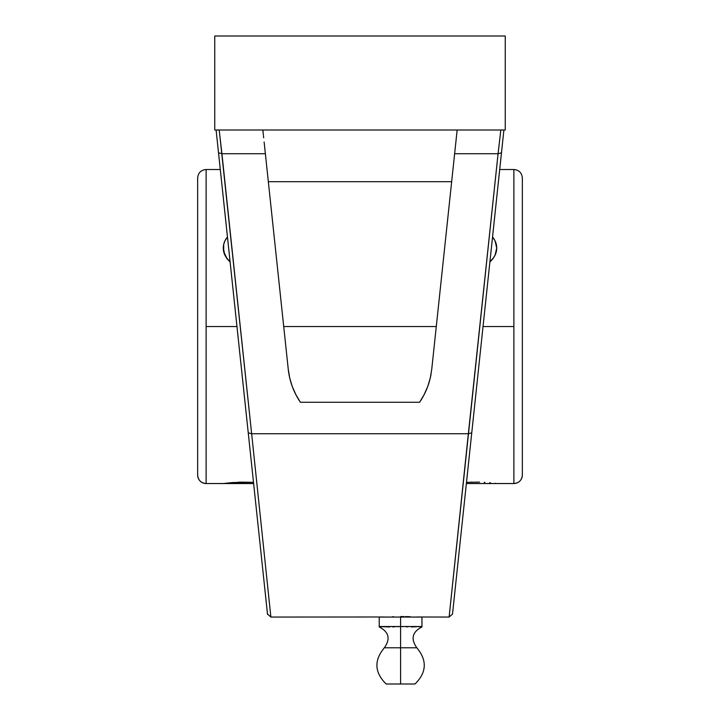 <?xml version="1.0" encoding="UTF-8"?>
<svg xmlns="http://www.w3.org/2000/svg" width="720" height="720" viewBox="0 0 720 720"><rect width="100%" height="100%" fill="white"/><g stroke="black" fill="none" stroke-linecap="round" stroke-linejoin="round"><path stroke-width="1.08" d="M471.249 437.526L459.144 551.61L471.753 432.846L468.351 433.746L251.649 433.746L269.523 604.152M522.351 178.02L522.351 475.038A8.478 8.478 180 0 1 513.882 483.516L513.882 169.542M421.947 626.751L421.947 617.058L400.59 617.058L400.59 626.508L400.59 617.058L379.224 617.058L379.224 626.958C388.935 631.962 390.636 638.91 384.336 647.793L400.59 647.793L400.59 626.508L379.224 626.508L379.224 617.058L421.947 617.058L421.947 626.508L400.59 626.508L400.59 647.793L416.835 647.793C410.535 638.91 412.245 631.962 421.947 626.958L418.203 626.652M403.29 626.589L396.909 626.643M407.907 626.868L405.927 626.751M197.649 475.056A8.478 8.478 0 0 0 206.118 483.534L206.118 483.543A8.478 8.478 180 0 1 197.649 475.056L197.649 177.993C198.153 172.845 200.979 170.019 206.118 169.515L206.118 483.534C200.979 483.039 198.153 480.213 197.649 475.065M386.163 684C374.472 672.489 373.869 660.42 384.336 647.793L400.59 647.793L400.59 684L386.163 684L415.017 684L400.59 684L400.59 647.793L416.835 647.793C427.311 660.42 426.699 672.489 415.017 684M522.351 475.038A8.478 8.478 0 0 1 513.882 483.516L513.882 326.529L483.039 326.529L513.882 326.529L513.882 169.515C519.021 170.019 521.847 172.845 522.351 177.993L522.351 474.363M479.538 482.139L466.497 482.337L478.917 482.121M484.92 482.373L484.218 482.337M490.455 482.814L489.654 482.742M496.305 483.489L495.09 483.327L496.305 483.489M472.05 482.121L471.24 482.139M220.302 169.515L206.118 169.515L206.118 326.529L236.961 326.529L206.118 326.529L206.118 483.534L223.281 483.543L240.48 482.139L253.503 482.337L232.758 482.535M253.431 482.328L252.891 482.301M232.776 482.535L223.281 483.543L253.629 483.543L223.281 483.543M239.652 482.166L238.428 482.211M230.067 261.549A21.366 18.504 180 0 1 223.281 248.022L224.91 255.222L226.881 258.525L230.112 261.972L226.881 258.525L223.695 251.658L226.881 258.3L230.067 261.549M227.466 237.024L224.91 240.939L223.695 244.413L223.695 251.631L223.281 248.022A21.366 18.504 180 0 1 227.466 237.024M496.719 248.004L495.09 255.222L493.11 258.543L489.888 261.972L493.11 258.543L495.09 255.222L496.719 248.022A21.366 18.504 180 0 0 492.534 237.024L495.09 240.939L496.719 248.022L495.09 255.105L493.119 258.3L489.933 261.549A21.366 18.504 180 0 0 496.719 248.022L496.719 247.959M466.371 483.543L496.719 483.543L466.371 483.543L466.263 484.515M379.224 626.508L384.57 626.751L379.224 626.751M389.907 626.958L384.57 626.751M395.253 626.751L392.58 626.904M416.61 626.751L411.273 626.958M386.163 626.85L387.234 626.904M400.68 616.545L403.947 616.563M410.166 616.707L407.169 616.617M449.469 613.764L498.078 153.72L454.635 153.72L431.757 369.198L430.281 377.964A72.162 72.162 0 0 0 431.118 373.833M270.531 613.701L269.532 604.188L270.882 617.058L384.678 616.986M416.502 616.986L449.118 617.058L452.511 614.061L471.744 432.891M393.453 616.635L392.823 616.653M406.584 616.608L405.486 616.59M288.243 369.252A72.162 72.162 0 0 0 289.719 377.937L288.243 369.198L265.365 153.72L221.922 153.72L251.649 433.746L468.351 433.746L449.118 617.058L468.351 433.746L471.753 432.846L501.471 152.82L498.078 153.72L468.351 433.746M289.728 377.982A72.162 72.162 0 0 0 300.393 402.255L295.839 394.614L292.266 386.478L289.719 377.964L288.243 369.198L265.365 153.72L221.922 153.72L218.529 152.82L267.273 612.045M424.827 393.291L427.734 386.478L430.281 377.964L431.757 369.198L430.281 377.964L427.734 386.478L424.161 394.614L419.607 402.255A72.162 72.162 0 0 0 430.272 377.982M436.293 326.529L283.707 326.529L436.293 326.529L451.665 181.692L268.335 181.692L283.707 326.529M300.393 402.255L419.607 402.255L300.393 402.255L295.839 394.614L292.419 386.892M424.161 394.614L419.607 402.255M292.266 386.478L289.719 377.964M452.52 613.998L503.901 129.996L499.698 169.515L513.882 169.515M460.44 539.361L461.178 532.422M461.538 529.056L462.087 523.872M462.951 515.727L463.347 512.028M464.076 505.107L464.904 497.331M216.099 129.996L248.247 432.846L251.649 433.746L248.247 432.846L267.399 613.197M266.535 575.676L269.532 604.188M251.649 433.746L219.933 136.503L219.177 129.996L216.387 129.987M264.339 144.063L265.365 153.72L264.339 144.063M263.34 134.64L262.89 130.41M263.682 137.808L263.439 135.522M264.474 145.278L264.123 142.02M266.517 164.547L265.014 150.372M451.665 181.692L268.335 181.692M454.986 150.372L453.483 164.547M455.877 142.02L455.526 145.278M456.561 135.522L456.318 137.808M457.11 130.41L456.66 134.64M503.613 129.987L500.823 129.996L498.078 153.72L454.635 153.72L456.975 131.652L431.757 369.198M500.823 129.996L498.078 153.72L501.471 152.82M452.601 613.197L459.144 551.61M494.802 215.703L501.678 150.894M505.26 36L505.26 129.996L505.26 36L214.74 36L505.26 36M218.529 152.82L221.922 153.72L219.177 129.996M218.331 150.993L225.243 216.117M214.74 36L214.74 129.996L505.26 129.996L214.74 129.996L214.74 36M522.351 475.065C521.847 480.213 519.021 483.039 513.882 483.543L496.719 483.543M453.195 607.662L457.794 564.3M270.882 617.058L267.48 614.007C267.885 616.491 266.751 609.489 267.48 613.998L248.256 432.891M264.573 586.62L267.417 613.431"/></g></svg>
